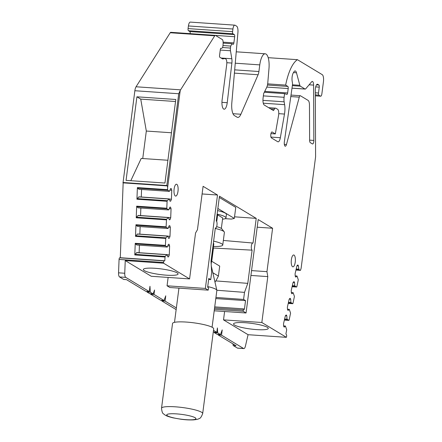<?xml version="1.0" encoding="UTF-8"?>
<svg xmlns="http://www.w3.org/2000/svg" width="442" height="442" viewBox="0 0 442 442"><rect width="100%" height="100%" fill="white"/><g stroke="black" fill="none" stroke-linecap="round" stroke-linejoin="round"><path stroke-width="0.66" d="M296.847 286.703L298.295 279.769L297.007 276.012L295.797 277.128L295.223 276.228L295.09 273.813L296.958 265.747L297.842 264.935L298.411 265.835L298.936 269.686L300.499 270.366L301.129 268.206L315.599 156.799L315.306 90.262A5.111 1.757 93.9 0 1 317.45 84.218A5.111 1.757 93.9 0 1 317.748 84.317L318.897 85.013L316.516 84.847M123.163 182.872L120.279 257.719L119.649 257.835A1.503 0.519 93.9 0 0 119.069 259.426L118.555 272.825A4.514 1.553 93.9 0 0 119.55 276.952L123.655 279.432A1.204 0.414 93.9 0 0 123.727 279.454A1.204 0.414 93.9 0 0 123.799 279.443M220.84 48.272L221.204 48.393A1.503 0.519 93.9 0 0 221.293 48.427A1.503 0.519 93.9 0 0 221.409 48.399L222.26 47.929A1.807 0.619 93.9 0 0 222.834 46.52L222.989 45.338A6.017 2.066 93.9 0 0 222.961 40.891A3.006 1.033 93.9 0 0 222.376 39.581L215.492 35.432A3.006 1.033 93.9 0 0 215.32 35.371L170.8 32.316A3.006 1.033 93.9 0 0 170.214 32.747L136.059 86.776A6.017 2.066 93.9 0 0 134.86 90.732L123.02 182.861L167.048 185.883M190.165 33.647A1.807 0.619 93.9 0 0 189.8 31.553L188.43 30.725L232.945 33.774A1.807 0.619 93.9 0 1 232.586 31.658L232.928 29.006A4.812 1.657 93.9 0 1 234.829 25.155A4.812 1.657 93.9 0 1 235.111 25.249L236.652 26.177A6.017 2.066 93.9 0 1 237.923 32.52L231.818 102.864A12.028 4.138 93.9 0 0 234.365 115.544L237.083 117.185A12.028 4.138 93.9 0 0 237.785 117.417A12.028 4.138 93.9 0 0 240.884 114.246L258.089 74.748A6.017 2.066 93.9 0 0 258.913 71.516L259.774 64.88A13.835 4.757 93.9 0 1 265.233 53.797A13.835 4.757 93.9 0 1 268.985 68.532L267.791 82.77A6.619 2.276 93.9 0 1 266.653 87.483L263.659 93.56L263.089 97.975A6.017 2.066 93.9 0 0 264.283 105.041L273.499 110.605L274.338 109.163A6.017 2.066 93.9 0 1 275.593 108.157A6.017 2.066 93.9 0 1 275.946 108.273L277.681 109.323A4.812 1.657 93.9 0 1 278.554 115.544L275.333 133.92L272.195 132.031A3.006 1.033 93.9 0 0 272.018 131.97A3.006 1.033 93.9 0 0 270.802 134.639A3.006 1.033 93.9 0 0 271.432 137.915L277.731 141.716A6.017 2.066 93.9 0 0 278.084 141.832A6.017 2.066 93.9 0 0 280.35 137.722L284.488 114.058A10.829 3.724 93.9 0 0 284.626 104.671L284.14 101.815A6.017 2.066 93.9 0 1 284.107 97.306L284.582 93.638L286.864 94.389A1.807 0.619 93.9 0 0 286.919 94.4A1.807 0.619 93.9 0 0 287.632 92.958L288.206 88.544A1.807 0.619 93.9 0 0 287.847 86.422L285.648 85.096A42.106 14.481 93.9 0 1 297.427 59.681L322.251 74.659A6.017 2.066 93.9 0 1 323.445 81.726L321.881 93.792A3.006 1.033 93.9 0 1 320.693 96.201A3.006 1.033 93.9 0 1 320.516 96.141L318.853 95.135A1.807 0.619 93.9 0 1 318.494 93.019L319.257 87.129A1.807 0.619 93.9 0 0 318.897 85.013M232.586 31.658L188.071 28.603A1.807 0.619 93.9 0 0 188.43 30.725M188.071 28.603L188.414 25.956L232.928 29.006M234.829 25.155L190.314 22.1A4.812 1.657 93.9 0 0 188.414 25.956M214.265 332.163L214.293 332.622L217.132 334.334L220.514 334.566L222.215 329.881L221.53 335.18L243.592 348.495L237.393 348.069A4.514 1.553 93.9 0 0 237.658 348.158L243.857 348.583A4.514 1.553 93.9 0 0 245.437 346.08L248.072 334.699L223.519 319.881L261.835 322.505L267.797 276.604L250.929 275.449M237.393 348.069L233.288 345.589L236.105 345.782L218.149 334.948L218.221 334.406M233.039 343.937L233.022 344.489A1.204 0.414 93.9 0 0 233.288 345.589M214.409 309.295L243.216 311.273L246.05 312.98L258.183 219.558L272.598 228.254L266.957 271.659L267.797 276.604M296.632 287.035L292.096 286.725L296.61 287.029L294.737 285.825L294.549 282.51L293.98 281.609L293.096 282.421L291.228 290.488L291.361 292.902L291.935 293.803L293.145 292.681L294.433 296.444L292.985 303.372L292.748 303.704L290.875 302.499L290.687 299.179L290.118 298.278L289.234 299.096L287.366 307.162L287.499 309.571L288.073 310.472L289.283 309.356L290.571 313.113L289.123 320.047L288.886 320.373L287.013 319.168L286.825 315.853L286.256 314.953L285.372 315.765L283.504 323.831L283.637 326.246L284.212 327.146L285.421 326.025L286.709 329.787L285.919 333.87L286.433 334.671A1.503 0.519 93.9 0 1 286.543 336.682L286.394 337.329L261.835 322.505M289.123 320.047L288.886 320.373L284.377 320.063L288.908 320.378M292.985 303.372L292.748 303.704L288.239 303.394L292.77 303.709M221.564 58.322L225.033 58.559A3.006 1.033 93.9 0 1 225.205 58.615L225.752 58.946A4.812 1.657 93.9 0 1 226.707 64.598L222.122 99.909A7.79 2.68 93.9 0 0 224.127 109.213A7.79 2.68 93.9 0 0 227.232 102.704L231.89 63.062A6.017 2.066 93.9 0 0 231.829 58.758L230.475 50.764A3.608 1.243 93.9 0 1 230.459 48.056L230.713 46.073L232.078 43.725L233.056 44.316A1.807 0.619 93.9 0 0 233.161 44.349A1.807 0.619 93.9 0 0 233.873 42.902L234.674 36.725A1.807 0.619 93.9 0 0 234.321 34.603L232.945 33.774M225.033 58.559A3.006 1.033 93.9 0 0 224.939 58.565L222.569 58.902M221.017 48.283A1.503 0.519 93.9 0 0 220.928 48.255A1.503 0.519 93.9 0 0 220.337 49.46L219.552 55.521A1.503 0.519 93.9 0 0 219.851 57.289L222.398 58.825A6.017 2.066 93.9 0 0 222.746 58.941A6.017 2.066 93.9 0 0 222.928 58.93M215.32 35.371A3.006 1.033 93.9 0 0 214.729 35.802L180.579 89.831A6.017 2.066 93.9 0 0 180.225 90.494L167.612 187.629L167.656 190.209L137.506 188.137L137.385 187.596L136.937 199.22L137.103 198.624L139.108 196.845L169.253 198.917L170.021 201.226L170.728 201.099L171.424 199.187L169.297 199.044M171.424 199.187L171.772 190.204L171.214 188.519L170.507 188.646L169.546 191.275L167.656 190.209M119.069 259.426L163.584 262.482A1.503 0.519 93.9 0 1 164.164 260.885L164.794 260.774L165.104 256.404L167.109 254.625L167.877 256.94L168.579 256.813L169.275 254.901L169.623 245.918L169.065 244.233L168.358 244.36L167.402 246.99L165.507 245.918L165.385 245.376L165.822 237.835L167.822 236.056L168.59 238.371L169.297 238.244L169.993 236.332L170.341 227.343L169.783 225.663L169.076 225.79L168.115 228.42L166.225 227.348L166.104 226.807L166.535 219.26L168.54 217.486L169.308 219.801L170.01 219.668L170.711 217.757L171.054 208.773L170.496 207.088L169.789 207.221L168.833 209.845L166.938 208.779L166.816 208.237L167.087 201.287L167.253 200.69L169.253 198.917M163.584 262.482L163.557 263.2L189.585 278.908L195.546 233.006L197.452 229.713L203.093 186.314L217.503 195.01L205.37 288.433L208.204 290.145L208.613 287.853L207.635 287.261L208.784 278.432L210.74 279.615L211.657 272.554L211.022 261.178L215.337 227.973A3.608 1.243 93.9 0 0 215.552 228.044A3.608 1.243 93.9 0 0 217.005 224.829A3.608 1.243 93.9 0 0 216.254 220.912L219.464 196.193L256.227 218.376L234.542 216.818M215.945 297.449L243.581 299.433L244.498 292.372L247.785 283.361L252.095 250.161A3.608 1.243 93.9 0 1 251.343 246.216A3.608 1.243 93.9 0 1 252.813 243.028A3.608 1.243 93.9 0 1 253.012 243.094L256.227 218.376M243.581 299.433L245.542 300.621L244.398 309.444L243.415 308.853L243.216 311.273M305.046 89.03L300.345 86.19A3.006 1.033 93.9 0 1 299.853 85.317L296.483 72.792A6.017 2.066 93.9 0 0 295.146 70.93A6.017 2.066 93.9 0 0 293.958 71.825L293.322 72.842A6.017 2.066 93.9 0 0 292.173 81.278L292.427 82.776A3.006 1.033 93.9 0 1 292.427 85.135L284.355 141.777A3.608 1.243 93.9 0 0 285.272 146.208A3.608 1.243 93.9 0 0 286.466 144.484L299.289 97.157A3.006 1.033 93.9 0 1 300.284 95.721A3.006 1.033 93.9 0 1 300.461 95.781L308.129 100.406A6.017 2.066 93.9 0 1 309.466 105.185L309.621 140.258A3.006 1.033 93.9 0 0 310.29 142.644L312.406 143.921A3.006 1.033 93.9 0 0 312.582 143.982A3.006 1.033 93.9 0 0 313.842 140.423L313.599 85.107A4.514 1.553 93.9 0 0 312.328 81.439A4.514 1.553 93.9 0 0 311.649 81.814L305.682 88.836A3.006 1.033 93.9 0 1 305.223 89.085A3.006 1.033 93.9 0 1 305.046 89.03L292.002 88.135M291.366 259.736A5.939 2.044 93.9 0 0 292.897 266.83A5.939 2.044 93.9 0 0 295.239 262.073A5.939 2.044 93.9 0 0 293.709 254.979A5.939 2.044 93.9 0 0 291.366 259.736M174.12 188.983A5.939 2.044 93.9 0 0 175.651 196.077A5.939 2.044 93.9 0 0 177.993 191.314A5.939 2.044 93.9 0 0 176.463 184.22A5.939 2.044 93.9 0 0 174.12 188.983M221.53 335.18L218.149 334.948M286.394 337.329L248.072 334.699M297.427 59.681L268.2 57.675M267.67 83.864L285.648 85.096M284.582 93.638L264.31 92.245M275.333 133.92L270.968 133.622M232.078 43.725L223.133 43.112M230.713 46.073L222.961 45.543M122.942 182.502L166.805 185.513L167.098 185.883L166.805 185.513L178.728 93.743L180.225 90.494M164.943 183.043L126.058 180.375L136.915 96.809L175.794 99.478L164.943 183.043M167.612 187.629L167.435 185.872L167.098 185.883M164.794 260.774L120.279 257.719M166.982 247.067L136.838 244.995L135.363 243.851L135.241 243.31L134.793 254.929L134.959 254.338L136.959 252.559L167.109 254.625M167.7 228.492L137.55 226.426L136.075 225.282L135.954 224.735L135.506 236.359L135.672 235.763L137.677 233.989L167.822 236.056M168.413 209.922L138.269 207.856L136.793 206.712L136.672 206.165L136.224 217.79L136.39 217.193L138.39 215.414L168.54 217.486M163.557 263.2L125.241 260.57L124.749 273.25A4.514 1.553 93.9 0 0 125.749 277.377L149.28 291.582L145.899 291.35L126.473 279.626L123.655 279.432M266.957 271.659L251.559 270.603M272.598 228.254L257.194 227.199M224.602 311.511L223.519 319.881M267.322 327.29A17.52 2.862 7.4 0 1 268.283 328.417A17.52 2.862 7.4 0 1 253.625 329.356A17.52 2.862 7.4 0 1 234.498 325.036A17.52 2.862 7.4 0 1 233.536 323.909A17.52 2.862 7.4 0 1 248.2 322.969A17.52 2.862 7.4 0 1 267.322 327.29M285.421 326.025L283.62 325.903M286.825 315.853L285.383 315.754M287.013 319.168L284.62 319.008M287.35 319.704L284.504 319.505M289.283 309.356L287.482 309.229M290.687 299.179L289.245 299.079M290.875 302.499L288.482 302.334M291.212 303.03L288.366 302.836M293.145 292.681L291.344 292.56M294.549 282.51L293.107 282.41M294.737 285.825L292.344 285.659M295.074 286.361L292.228 286.162M297.007 276.012L295.206 275.885M298.411 265.835L296.969 265.736M298.599 269.156L296.206 268.99M298.936 269.686L296.09 269.493M169.131 191.353L138.981 189.287L137.506 188.137M171.772 190.204L169.982 190.082M141.573 189.463L141.28 196.994M170.728 201.099L169.96 201.049M168.833 198.988L138.689 196.922M171.054 208.773L169.269 208.652M140.854 208.033L140.567 215.563M170.711 217.757L168.579 217.613M170.01 219.668L169.247 219.619M168.12 217.563L137.97 215.492M170.341 227.343L168.551 227.221M140.142 226.602L139.849 234.138M169.993 236.332L167.866 236.183M169.297 238.244L168.529 238.188M167.402 236.133L137.258 234.061M169.623 245.918L167.838 245.791M139.423 245.172L139.136 252.708M169.275 254.901L167.148 254.758M168.579 256.813L167.816 256.758M166.689 254.702L136.539 252.636M189.585 278.908L151.269 276.278L125.241 260.57M144.307 270.609A17.52 2.862 7.4 0 1 143.346 269.482A17.52 2.862 7.4 0 1 158.009 268.543A17.52 2.862 7.4 0 1 177.132 272.863A17.52 2.862 7.4 0 1 178.093 273.99A17.52 2.862 7.4 0 1 163.435 274.93A17.52 2.862 7.4 0 1 144.307 270.609M202.099 193.955L217.503 195.01M168.137 277.438L167.048 285.803L205.37 288.433M167.048 285.803L169.888 287.515L208.204 290.145M208.646 279.482L210.74 279.615M252.095 250.161L213.464 248.028L211.74 261.288M247.785 283.361L215.873 280.913L218.403 276.095L219.702 266.095L211.558 261.178M216.834 290.25L244.498 292.372M214.956 282.035L215.873 280.913M215.801 298.577L245.542 300.621M214.718 306.886L243.415 308.853M214.569 308.063L243.266 310.03M214.215 310.798L246.05 312.98M213.276 332.008L216.823 332.34L213.497 330.329M161.755 300.333L161.684 300.869L176.154 309.604M150.661 293.737L150.606 294.19L160.661 300.256L164.043 300.488L153.987 294.422L154.562 290.007L153.136 293.908L150.302 292.195L149.971 286.283L149.28 291.582M146.888 291.416L146.921 291.963L149.755 293.676L153.136 293.908M164.043 300.488L165.75 295.808L165.065 301.101L176.375 307.93M216.823 332.34L217.398 327.925L217.674 332.854L220.514 334.566M218.403 276.095L212.829 272.736M214.293 332.622L217.674 332.854M165.065 301.101L161.684 300.869M150.606 294.19L153.987 294.422M146.921 291.963L150.302 292.195M175.535 101.505L140.738 99.118L136.915 96.809M140.738 99.118L146.319 131.042L171.474 132.766M146.319 131.042L142.744 158.534M130.81 180.701L141.225 158.429L167.899 160.264M221.343 228.442L222.707 217.923L217.613 214.851L216.735 221.613M217.613 214.851L217.05 214.762M222.541 219.204A18.647 3.044 -172.6 0 0 225.972 217.923A18.647 3.044 -172.6 0 0 224.95 216.718A18.647 3.044 -172.6 0 0 217.132 214.121M219.298 197.452L235.768 207.386L234.332 218.42L231.42 219.077L225.133 218.663M234.332 218.42L217.867 208.486M225.972 217.923L226.431 214.387A18.647 3.044 -172.6 0 0 225.409 213.188A18.647 3.044 -172.6 0 0 217.591 210.591M202.685 413.568L213.69 328.826A20.752 3.387 -172.6 0 0 200.718 323.942A20.752 3.387 -172.6 0 0 177.855 321.931A20.752 3.387 -172.6 0 0 172.535 323.483L161.529 408.226C161.888 411.706 162.579 413.601 163.612 413.905C165.407 415.347 166.043 416.071 172.988 417.834L180.944 419.237C183.806 419.574 187.204 420.077 193.281 419.9C196.425 419.624 198.397 419.171 199.204 418.535C200.287 418.508 201.442 416.85 202.685 413.568A20.752 3.387 -172.6 0 0 189.712 408.684A20.752 3.387 -172.6 0 0 166.849 406.673A20.752 3.387 -172.6 0 0 161.529 408.226M212.077 327.224L216.851 290.466A18.945 3.094 -172.6 0 0 216.845 290.278A18.945 3.094 -172.6 0 0 207.723 286.571M211.182 264.062L213.806 243.868A9.923 1.619 -172.6 0 0 213.348 243.282M213.469 246.481A18.945 3.094 -172.6 0 0 217.895 246.443A18.945 3.094 -172.6 0 0 222.757 245.028A18.945 3.094 -172.6 0 0 213.624 241.133M222.757 245.028L224.398 232.376A18.945 3.094 -172.6 0 0 224.204 231.835A18.945 3.094 -172.6 0 0 215.271 228.481M224.204 231.835L221.89 228.917A16.238 2.652 -172.6 0 0 216.646 226.641M233.022 344.489L234.078 344.561M317.135 84.273L317.748 84.317M315.693 86.886L319.257 87.129M318.494 93.019L315.317 92.798M315.328 94.897L318.853 95.135M320.516 96.141L315.334 95.787M287.847 86.422L267.46 85.024M266.841 87.074L288.206 88.544M287.632 92.958L264.736 91.383M284.107 97.306L263.36 95.881M262.946 100.362L284.14 101.815M284.626 104.671L263.272 103.207M278.747 113.666L284.488 114.058M280.35 137.722L270.946 137.075M271.836 132.003L272.195 132.031M270.692 108.909L274.338 109.163M235.26 63.2L259.774 64.88M258.913 71.516L234.685 69.853M234.398 73.123L258.089 74.748M240.884 114.246L232.962 113.705M234.321 34.603L189.8 31.553M215.453 35.404L234.674 36.725M233.873 42.902L223.1 42.167M230.459 48.056L222.575 47.521M220.26 50.062L230.475 50.764M231.829 58.758L221.066 58.024M226.823 62.714L231.89 63.062M227.232 102.704L221.939 102.345M221.586 58.333L224.939 58.565M221.204 48.393L220.718 48.36M170.214 32.747L214.729 35.802M180.579 89.831L136.059 86.776M134.86 90.732L178.728 93.743M164.938 257.001L134.793 254.929M165.385 245.376L135.241 243.31M165.656 238.426L135.506 236.359M166.104 226.807L135.954 224.735M166.369 219.856L136.224 217.79M166.816 208.237L136.672 206.165M167.087 201.287L136.937 199.22M167.535 189.662L137.385 187.596M164.164 260.885L119.649 257.835M124.749 273.25L118.555 272.825M119.55 276.952L125.749 277.377M300.345 86.19L292.355 85.643M309.113 84.798L313.599 85.107M313.842 140.423L309.621 140.136M290.797 96.577L299.289 97.157M286.466 144.484L284.322 144.335M293.482 72.587L296.483 72.792M299.853 85.317L292.471 84.814M300.472 270.36L295.963 270.051M167.253 200.69L137.103 198.624M166.938 208.779L136.793 206.712M166.535 219.26L136.39 217.193M166.225 227.348L136.075 225.282M165.822 237.835L135.672 235.763M165.507 245.918L135.363 243.851M165.104 256.404L134.959 254.338M170.507 413.784A14.735 2.409 -172.6 0 0 171.529 417.342A14.735 2.409 -172.6 0 0 192.176 419.778A14.735 2.409 -172.6 0 0 191.154 416.22A14.735 2.409 -172.6 0 0 170.507 413.784M315.334 95.831L320.693 96.201M268.653 107.682L275.593 108.157M236.249 51.813L265.233 53.797M220.702 48.382L221.293 48.427M123.02 182.861L167.076 185.883M123.727 279.454L126.511 279.648M291.996 88.179L305.223 89.085M291.013 95.085L300.284 95.721M295.958 270.051L300.499 270.366M252.813 243.028L223.348 240.454M178.944 288.134L174.502 322.345M211.293 266.018L216.845 290.278"/></g></svg>
